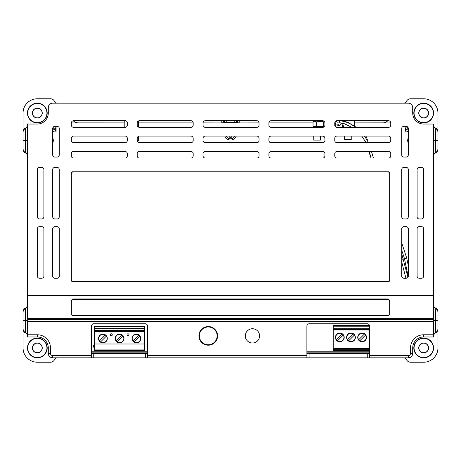 <?xml version="1.0" encoding="UTF-8"?>
<svg xmlns="http://www.w3.org/2000/svg" width="461" height="461" viewBox="0 0 461 461"><rect width="100%" height="100%" fill="white"/><g stroke="black" fill="none" stroke-linecap="round" stroke-linejoin="round"><path stroke-width="0.69" d="M46.93 347.946A9.612 9.612 0 0 1 37.318 357.557A9.612 9.612 0 0 1 27.706 347.946A9.612 9.612 0 0 1 37.318 338.334A9.612 9.612 0 0 1 46.93 347.946M27.441 347.946A9.877 9.877 0 0 0 37.318 357.822A9.877 9.877 0 0 0 47.195 347.946A9.877 9.877 0 0 0 37.318 338.069A9.877 9.877 0 0 0 27.441 347.946M46.93 113.054A9.612 9.612 0 0 1 37.318 122.666A9.612 9.612 0 0 1 27.706 113.054A9.612 9.612 0 0 1 37.318 103.443A9.612 9.612 0 0 1 46.93 113.054M27.441 113.054A9.877 9.877 0 0 0 37.318 122.931A9.877 9.877 0 0 0 47.195 113.054A9.877 9.877 0 0 0 37.318 103.178A9.877 9.877 0 0 0 27.441 113.054M32.379 347.946A4.938 4.938 0 0 0 37.318 352.884A4.938 4.938 0 0 0 42.256 347.946A4.938 4.938 0 0 0 37.318 343.007A4.938 4.938 0 0 0 32.379 347.946M42.124 347.946A4.806 4.806 -0 0 0 37.318 343.14A4.806 4.806 -0 0 0 32.512 347.946A4.806 4.806 -0 0 0 37.318 352.751A4.806 4.806 -0 0 0 42.124 347.946M32.379 113.054A4.938 4.938 0 0 0 37.318 117.993A4.938 4.938 0 0 0 42.256 113.054A4.938 4.938 0 0 0 37.318 108.116A4.938 4.938 0 0 0 32.379 113.054M42.124 113.054A4.806 4.806 -0 0 0 37.318 108.249A4.806 4.806 -0 0 0 32.512 113.054A4.806 4.806 -0 0 0 37.318 117.86A4.806 4.806 -0 0 0 42.124 113.054M413.805 347.946A9.877 9.877 180 0 1 423.682 338.069A9.877 9.877 180 0 1 433.559 347.946A9.877 9.877 180 0 1 423.682 357.822A9.877 9.877 180 0 1 413.805 347.946M414.07 347.946A9.612 9.612 -0 0 0 423.682 357.557A9.612 9.612 -0 0 0 433.294 347.946A9.612 9.612 -0 0 0 423.682 338.334A9.612 9.612 -0 0 0 414.07 347.946M413.805 113.054A9.877 9.877 180 0 1 423.682 103.178A9.877 9.877 180 0 1 433.559 113.054A9.877 9.877 180 0 1 423.682 122.931A9.877 9.877 180 0 1 413.805 113.054M414.07 113.054A9.612 9.612 -0 0 0 423.682 122.666A9.612 9.612 -0 0 0 433.294 113.054A9.612 9.612 -0 0 0 423.682 103.443A9.612 9.612 -0 0 0 414.07 113.054M418.876 347.946A4.806 4.806 0 0 1 423.682 343.14A4.806 4.806 0 0 1 428.488 347.946A4.806 4.806 0 0 1 423.682 352.751A4.806 4.806 0 0 1 418.876 347.946M418.744 347.946A4.938 4.938 180 0 1 423.682 343.007A4.938 4.938 180 0 1 428.621 347.946A4.938 4.938 180 0 1 423.682 352.884A4.938 4.938 180 0 1 418.744 347.946M418.876 113.054A4.806 4.806 0 0 1 423.682 108.249A4.806 4.806 0 0 1 428.488 113.054A4.806 4.806 0 0 1 423.682 117.86A4.806 4.806 0 0 1 418.876 113.054M418.744 113.054A4.938 4.938 180 0 1 423.682 108.116A4.938 4.938 180 0 1 428.621 113.054A4.938 4.938 180 0 1 423.682 117.993A4.938 4.938 180 0 1 418.744 113.054M148.315 103.178L147.739 103.178M144.23 103.178L143.653 103.178M91.543 353.431L147.52 353.431M306.893 353.431L369.457 353.431M23.05 133.909L23.05 113.054A14.268 14.268 0 0 1 37.318 98.787L50.491 98.787A4.391 4.391 122.3 0 1 54.456 101.293A3.29 3.29 122.3 0 0 57.435 103.178M25.557 153.006L25.557 127.985A4.391 4.391 -90 0 0 23.05 131.955L23.05 149.036A4.391 4.391 56.4 0 0 25.557 153.023A3.29 3.29 -32.3 0 1 27.441 155.997A3.296 3.29 90 0 0 25.557 153.006A4.391 4.391 -90 0 1 23.05 149.036L23.05 147.082M25.557 307.977A3.29 3.29 -147.7 0 0 27.441 305.003A3.296 3.29 90 0 1 25.557 307.994A4.391 4.391 -90 0 0 23.05 311.964A4.391 4.391 123.6 0 1 25.557 307.977M57.435 357.822A3.29 3.29 -122.3 0 0 54.456 359.707A4.391 4.391 57.7 0 1 50.491 362.213L37.318 362.213A14.268 14.268 -45 0 1 23.05 347.946L23.05 327.091M23.05 313.918L23.05 329.045A4.391 4.391 -90 0 0 25.557 333.015L25.557 332.571A4.391 4.385 180 0 1 23.05 328.607M403.565 357.822A3.29 3.29 18.5 0 1 406.544 359.707A4.391 4.391 33.6 0 0 410.509 362.213L423.682 362.213A14.268 14.268 -64.8 0 0 437.95 347.946L437.95 327.091M437.95 313.918L437.95 320.602L435.443 320.407L435.443 333.015A3.296 3.29 90 0 0 433.559 335.988M437.95 311.964A4.391 4.391 -90 0 0 435.443 307.994A3.296 3.29 90 0 1 433.559 305.021A3.29 3.29 -108.5 0 0 435.443 307.977A4.391 4.391 -32.3 0 1 437.95 311.941L437.95 312.402A4.391 4.385 180 0 0 435.443 308.438L435.443 320.407L433.559 320.407M433.559 155.997A3.29 3.29 -71.5 0 1 435.443 153.023A4.391 4.391 -147.7 0 0 437.95 149.059L437.95 149.036A4.391 4.391 -90 0 1 435.443 153.006A3.296 3.29 90 0 0 433.559 155.979M437.95 133.909L437.95 113.054A14.268 14.268 -135 0 0 423.682 98.787L410.509 98.787A4.391 4.391 129.7 0 0 406.544 101.293A3.29 3.29 77.1 0 1 403.565 103.178M312.685 103.178L313.261 103.178L312.685 103.178M316.77 103.178L317.347 103.178L316.77 103.178M339.031 103.178L339.601 103.178L339.031 103.178M343.117 103.178L343.687 103.178L343.117 103.178M405.133 128.734L405.213 126.326M408.313 128.688A4.126 4.126 0 0 0 405.864 129.495L405.133 130.175M405.864 129.495L405.213 128.613A5.221 5.221 0 0 1 408.112 127.593M52.687 128.688A4.126 4.126 0 0 1 55.136 129.495L55.787 128.613L55.787 126.326M55.136 129.495L56.092 130.463M56.092 129.138L55.787 128.613L52.888 127.593M237.012 122.931L237.012 122.897A2.196 2.196 116.6 0 1 238.804 120.736M222.196 120.736A2.196 2.196 -116.6 0 1 223.988 122.897L223.988 122.931M234.2 122.931L234.2 122.511L236.395 122.586A2.196 2.196 116.6 0 1 237.403 120.736M223.597 120.736A2.196 2.196 -116.6 0 1 224.605 122.586L226.8 122.511L226.8 122.931M433.559 125.012A3.296 3.29 90 0 0 435.443 127.985A4.391 4.391 -90 0 1 437.95 131.955L437.95 148.598A4.391 4.385 -0 0 1 435.443 152.562L435.443 153.006M259.589 335.873A7.134 7.134 0 0 0 252.455 328.739A7.134 7.134 0 0 0 245.315 335.873A7.134 7.134 0 0 0 252.455 343.007A7.134 7.134 0 0 0 259.589 335.873M27.441 124.032L27.441 295.259L433.559 295.259L433.559 124.032L423.682 124.032A10.978 10.978 0 0 1 412.704 113.054L412.704 107.569A4.391 4.391 0 0 0 408.313 103.178L52.687 103.178A4.391 4.391 0 0 0 48.296 107.569L48.296 113.054A10.978 10.978 0 0 1 37.318 124.032L27.441 124.032M73.541 120.736A2.196 2.196 0 0 0 71.346 122.931L71.346 125.127A2.196 2.196 0 0 0 73.541 127.322L125.127 127.322A2.196 2.196 0 0 0 127.322 125.127L127.322 122.931A2.196 2.196 0 0 0 125.127 120.736L73.541 120.736M139.395 120.736A2.196 2.196 0 0 0 137.205 122.931L137.205 125.127A2.196 2.196 0 0 0 139.395 127.322L190.987 127.322A2.196 2.196 0 0 0 193.182 125.127L193.182 122.931A2.196 2.196 0 0 0 190.987 120.736L139.395 120.736M205.254 120.736A2.196 2.196 0 0 0 203.059 122.931L203.059 125.127A2.196 2.196 0 0 0 205.254 127.322L256.84 127.322A2.196 2.196 0 0 0 259.036 125.127L259.036 122.931A2.196 2.196 0 0 0 256.84 120.736L205.254 120.736M271.114 120.736A2.196 2.196 0 0 0 268.919 122.931L268.919 125.127A2.196 2.196 0 0 0 271.114 127.322L322.7 127.322A2.196 2.196 0 0 0 324.896 125.127L324.896 122.931A2.196 2.196 0 0 0 322.7 120.736L271.114 120.736M336.968 120.736A2.196 2.196 0 0 0 334.772 122.931L334.772 125.127A2.196 2.196 0 0 0 336.968 127.322L388.56 127.322A2.196 2.196 0 0 0 390.755 125.127L390.755 122.931A2.196 2.196 0 0 0 388.56 120.736L336.968 120.736M73.541 136.104A2.196 2.196 0 0 0 71.346 138.3L71.346 140.496A2.196 2.196 0 0 0 73.541 142.691L125.127 142.691A2.196 2.196 0 0 0 127.322 140.496L127.322 138.3A2.196 2.196 0 0 0 125.127 136.104L73.541 136.104M139.395 136.104A2.196 2.196 0 0 0 137.205 138.3L137.205 140.496A2.196 2.196 0 0 0 139.395 142.691L190.987 142.691A2.196 2.196 0 0 0 193.182 140.496L193.182 138.3A2.196 2.196 0 0 0 190.987 136.104L139.395 136.104M205.254 136.104A2.196 2.196 0 0 0 203.059 138.3L203.059 140.496A2.196 2.196 0 0 0 205.254 142.691L256.84 142.691A2.196 2.196 0 0 0 259.036 140.496L259.036 138.3A2.196 2.196 0 0 0 256.84 136.104L205.254 136.104M271.114 136.104A2.196 2.196 0 0 0 268.919 138.3L268.919 140.496A2.196 2.196 0 0 0 271.114 142.691L322.7 142.691A2.196 2.196 0 0 0 324.896 140.496L324.896 138.3A2.196 2.196 0 0 0 322.7 136.104L271.114 136.104M336.968 136.104A2.196 2.196 0 0 0 334.772 138.3L334.772 140.496A2.196 2.196 0 0 0 336.968 142.691L388.56 142.691A2.196 2.196 0 0 0 390.755 140.496L390.755 138.3A2.196 2.196 0 0 0 388.56 136.104L336.968 136.104M73.541 151.473A2.196 2.196 0 0 0 71.346 153.669L71.346 155.864A2.196 2.196 0 0 0 73.541 158.06L125.127 158.06A2.196 2.196 0 0 0 127.322 155.864L127.322 153.669A2.196 2.196 0 0 0 125.127 151.473L73.541 151.473M139.395 151.473A2.196 2.196 0 0 0 137.205 153.669L137.205 155.864A2.196 2.196 0 0 0 139.395 158.06L190.987 158.06A2.196 2.196 0 0 0 193.182 155.864L193.182 153.669A2.196 2.196 0 0 0 190.987 151.473L139.395 151.473M205.254 151.473A2.196 2.196 0 0 0 203.059 153.669L203.059 155.864A2.196 2.196 0 0 0 205.254 158.06L256.84 158.06A2.196 2.196 0 0 0 259.036 155.864L259.036 153.669A2.196 2.196 0 0 0 256.84 151.473L205.254 151.473M271.114 151.473A2.196 2.196 0 0 0 268.919 153.669L268.919 155.864A2.196 2.196 0 0 0 271.114 158.06L322.7 158.06A2.196 2.196 0 0 0 324.896 155.864L324.896 153.669A2.196 2.196 0 0 0 322.7 151.473L271.114 151.473M336.968 151.473A2.196 2.196 0 0 0 334.772 153.669L334.772 155.864A2.196 2.196 0 0 0 336.968 158.06L388.56 158.06A2.196 2.196 0 0 0 390.755 155.864L390.755 153.669A2.196 2.196 0 0 0 388.56 151.473L336.968 151.473M59.273 128.521A2.196 2.196 0 0 0 57.078 126.326L54.882 126.326A2.196 2.196 0 0 0 52.687 128.521L52.687 154.861A2.196 2.196 0 0 0 54.882 157.057L57.078 157.057A2.196 2.196 0 0 0 59.273 154.861L59.273 128.521M41.709 278.248A2.196 2.196 0 0 0 43.904 276.053L43.904 228.852A2.196 2.196 0 0 0 41.709 226.656L39.513 226.656A2.196 2.196 0 0 0 37.318 228.852L37.318 276.053A2.196 2.196 0 0 0 39.513 278.248L41.709 278.248M39.513 167.389A2.196 2.196 0 0 0 37.318 169.585L37.318 216.779A2.196 2.196 0 0 0 39.513 218.975L41.709 218.975A2.196 2.196 0 0 0 43.904 216.779L43.904 169.585A2.196 2.196 0 0 0 41.709 167.389L39.513 167.389M54.882 226.656A2.196 2.196 0 0 0 52.687 228.852L52.687 276.053A2.196 2.196 0 0 0 54.882 278.248L57.078 278.248A2.196 2.196 0 0 0 59.273 276.053L59.273 228.852A2.196 2.196 0 0 0 57.078 226.656L54.882 226.656M59.273 169.585A2.196 2.196 0 0 0 57.078 167.389L54.882 167.389A2.196 2.196 0 0 0 52.687 169.585L52.687 216.779A2.196 2.196 0 0 0 54.882 218.975L57.078 218.975A2.196 2.196 0 0 0 59.273 216.779L59.273 169.585M401.727 154.861L401.727 128.521A2.196 2.196 0 0 1 403.922 126.326L406.118 126.326A2.196 2.196 0 0 1 408.313 128.521L408.313 154.861A2.196 2.196 0 0 1 406.118 157.057L403.922 157.057A2.196 2.196 0 0 1 401.727 154.861M419.291 167.389L421.487 167.389A2.196 2.196 0 0 1 423.682 169.585L423.682 216.779A2.196 2.196 0 0 1 421.487 218.975L419.291 218.975A2.196 2.196 0 0 1 417.096 216.779L417.096 169.585A2.196 2.196 0 0 1 419.291 167.389M401.727 216.779L401.727 169.585A2.196 2.196 0 0 1 403.922 167.389L406.118 167.389A2.196 2.196 0 0 1 408.313 169.585L408.313 216.779A2.196 2.196 0 0 1 406.118 218.975L403.922 218.975A2.196 2.196 0 0 1 401.727 216.779M71.346 280.444A1.095 1.095 0 0 0 72.44 281.538L388.56 281.538A1.095 1.095 0 0 0 389.654 280.444L389.654 172.875A1.095 1.095 0 0 0 388.56 171.78L72.44 171.78A1.095 1.095 0 0 0 71.346 172.875L71.346 280.444M403.922 226.656L406.118 226.656A2.196 2.196 0 0 1 408.313 228.852L408.313 276.053A2.196 2.196 0 0 1 406.118 278.248L403.922 278.248A2.196 2.196 0 0 1 401.727 276.053L401.727 228.852A2.196 2.196 0 0 1 403.922 226.656M421.487 278.248L419.291 278.248A2.196 2.196 0 0 1 417.096 276.053L417.096 228.852A2.196 2.196 0 0 1 419.291 226.656L421.487 226.656A2.196 2.196 0 0 1 423.682 228.852L423.682 276.053A2.196 2.196 0 0 1 421.487 278.248M147.52 357.822L147.52 355.627L306.893 355.627L306.893 325.99A2.196 2.196 0 0 1 309.089 323.795L367.261 323.795A2.196 2.196 0 0 1 369.457 325.99L369.457 355.627L408.313 355.627A2.196 2.196 0 0 0 410.509 353.431L410.509 347.946A13.173 13.173 0 0 1 423.682 334.772L433.559 334.772L433.559 336.968L423.682 336.968A10.978 10.978 0 0 0 412.704 347.946L412.704 353.431A4.391 4.391 0 0 1 408.313 357.822L52.687 357.822A4.391 4.391 0 0 1 48.296 353.431L48.296 347.946A10.978 10.978 0 0 0 37.318 336.968L27.441 336.968L27.441 295.259M433.559 334.772L433.559 321.605L27.441 321.605M433.559 295.259L433.559 321.605M435.443 127.985L435.443 140.398L437.95 140.398L435.443 140.593L435.443 152.562A3.29 3.29 180 0 0 433.559 155.536M91.543 353.835L93.739 353.841L93.739 357.822M145.324 357.822L145.324 353.841L93.739 353.841M145.324 353.841L147.52 353.835M306.893 353.835L309.089 353.841L309.089 357.822M367.261 357.822L367.261 353.841L309.089 353.841M367.261 353.841L369.457 353.835M147.52 355.627L147.52 325.99A2.196 2.196 0 0 0 145.324 323.795L93.739 323.795A2.196 2.196 0 0 0 91.543 325.99L91.543 357.822M27.441 335.988A3.296 3.29 90 0 0 25.557 333.015M25.557 127.985A3.296 3.29 90 0 0 27.441 125.012M433.559 320.602L437.95 320.602L437.95 329.045A4.391 4.391 -90 0 1 435.443 333.015M433.559 319.41L27.441 319.41M71.346 313.123L71.346 314.218M71.346 300.612L71.346 314.293A2.196 1.245 180 0 0 73.541 315.537L387.459 315.537A2.196 1.245 180 0 0 389.654 314.293L389.654 300.612A2.196 1.245 180 0 0 387.459 299.368L73.541 299.368A2.196 1.245 180 0 0 71.346 300.612L73.541 298.941L387.459 298.941L389.654 300.445L389.654 314.218M389.574 314.633L387.459 315.537M73.541 315.537L387.459 315.727M73.541 315.727L71.426 314.633M369.457 357.822L369.457 355.627M306.893 355.627L306.893 357.822M124.211 127.322L124.211 120.736M323.553 126.769L323.553 127.15M354.451 125.997L354.451 120.736M354.4 125.962L354.4 120.736M313.751 136.104L313.751 140.092L320.337 140.092L320.337 136.214M137.205 140.53L138.559 140.53L138.559 136.272M344.649 136.104L344.649 139.568L351.236 139.568L351.236 136.104M214.763 342.546A9.329 9.329 0 0 1 201.566 342.39A9.329 9.329 0 0 1 201.722 329.2A9.329 9.329 0 0 1 214.912 329.35A9.329 9.329 0 0 1 214.763 342.546M406.585 257.59L405.605 258.604L404.36 258.177L408.221 276.681M403.133 258.644L401.727 259.664M340.166 120.736A1.095 0.818 88.9 0 0 340.46 122.874M337.446 120.736A1.095 0.818 88.9 0 0 336.789 121.295L337.268 122.937L340.42 122.874M356.382 127.322L348.407 122.649L343.047 120.742A1.095 0.818 88.9 0 0 343.036 120.736M342.725 120.736A1.095 0.818 88.9 0 0 342.379 120.955M339.377 122.897L340.984 122.949M341.705 123.058L342.886 127.322M343.699 127.322L342.563 123.225M335.36 121.439L334.772 123.536M334.922 125.928L336.207 121.341L336.789 121.295M337.533 124.931L338.241 125.478L339.861 125.45L338.46 124.758L335.164 125.064M338.241 125.478L337.106 125.006M335.625 125.081L336.207 127.19M341.33 123.001L339.861 125.45M407.945 277.268L401.727 253.89M365.74 137.787L366.437 137.015L365.688 136.104M323.224 136.168L318.482 136.104M321.536 136.104L323.057 136.133M319.974 121.9L321.277 121.318L321.04 120.926M319.611 121.312L318.764 121.301M316.102 121.335L315.042 121.352L314.293 121.958M313.549 121.41L314.062 121.399M321.15 121.37L323.495 121.848L324.348 121.485M321.271 121.312L322.954 121.324M314.782 121.364L316.523 121.848L320.009 121.312M316.719 126.769L324.319 126.608M324.169 126.758L323.305 126.769M324.429 126.481L323.495 126.037L320.009 126.579L316.523 126.037L314.782 126.631L313.042 126.141L313.976 126.689M313.042 126.141L313.042 121.952L314.143 121.462M323.495 126.037L323.495 121.848M316.523 126.037L316.523 121.848M52.687 137.822A6.108 6.108 0 0 1 52.687 143.169M408.313 143.169A6.108 6.108 0 0 1 408.313 137.822M236.199 136.104A6.108 6.108 0 0 1 224.801 136.104M229.803 136.104L229.803 137.701L231.197 137.701L231.197 136.104M229.935 136.104L231.065 136.104M231.065 136.375L231.197 137.701M229.935 136.375L229.803 137.701M73.541 171.78A2.196 2.196 0 0 0 71.346 173.97L71.346 279.343A2.196 2.196 0 0 0 73.541 281.538L387.459 281.538A2.196 2.196 0 0 0 389.654 279.343L389.654 173.97A2.196 2.196 0 0 0 387.459 171.78L73.541 171.78M390.755 122.931L354.451 122.931M313.042 122.931L268.919 122.931M259.036 122.931L203.059 122.931M193.182 122.931L138.559 122.931M124.211 122.931L71.346 122.931M408.313 131.881L405.133 131.881L405.133 126.326M52.687 131.881L56.092 131.881L56.092 126.326M91.543 351.236L147.52 351.236M306.893 351.236L369.457 351.236M350.977 329.794C349.628 329.771 349.628 329.748 350.977 329.724C352.319 329.748 352.319 329.771 350.977 329.794M339.82 329.794C338.478 329.771 338.478 329.748 339.82 329.724C341.169 329.748 341.169 329.771 339.82 329.794M362.127 329.794C360.784 329.771 360.784 329.748 362.127 329.724C363.47 329.748 363.47 329.771 362.127 329.794M344.211 337.406A4.391 4.391 0 0 1 339.82 341.797A4.391 4.391 0 0 1 335.435 337.406A4.391 4.391 0 0 1 339.82 333.015A4.391 4.391 0 0 1 344.211 337.406M366.518 337.406A4.391 4.391 0 0 1 362.127 341.797A4.391 4.391 0 0 1 357.736 337.406A4.391 4.391 0 0 1 362.127 333.015A4.391 4.391 0 0 1 366.518 337.406M355.368 337.406A4.391 4.391 0 0 1 350.977 341.797A4.391 4.391 0 0 1 346.586 337.406A4.391 4.391 0 0 1 350.977 333.015A4.391 4.391 0 0 1 355.368 337.406M335.671 337.406A4.155 4.155 0 0 1 343.249 335.066A4.155 4.155 0 0 1 337.481 340.835A4.155 4.155 0 0 1 335.671 337.406M357.972 337.406A4.155 4.155 0 0 1 365.556 335.066A4.155 4.155 0 0 1 359.782 340.835A4.155 4.155 0 0 1 357.972 337.406M346.822 337.406A4.155 4.155 0 0 1 354.405 335.066A4.155 4.155 0 0 1 348.631 340.835A4.155 4.155 0 0 1 346.822 337.406M333.217 349.703L368.996 349.703L368.996 350.579L333.217 350.579L333.217 325.068L368.996 325.068L368.996 329.321L362.813 329.321M333.217 329.863L368.996 329.863L368.996 329.321M333.217 347.946L368.996 347.946L368.996 330.958L333.217 330.958M368.996 349.703L368.996 347.946M368.996 329.863L368.996 330.958M333.217 348.602L368.996 348.602M336.392 339.751L342.166 333.977M337.481 340.835L343.249 335.066M365.556 335.066L359.782 340.835M364.467 333.977L358.698 339.751M347.548 339.751L353.316 333.977M348.631 340.835L354.405 335.066M107.304 338.507A4.391 4.391 0 0 1 102.912 342.898A4.391 4.391 0 0 1 98.521 338.507A4.391 4.391 0 0 1 102.912 334.116A4.391 4.391 0 0 1 107.304 338.507M124.032 338.507A4.391 4.391 0 0 1 119.641 342.898A4.391 4.391 0 0 1 115.25 338.507A4.391 4.391 0 0 1 119.641 334.116A4.391 4.391 0 0 1 124.032 338.507M140.761 338.507A4.391 4.391 0 0 1 136.37 342.898A4.391 4.391 0 0 1 131.979 338.507A4.391 4.391 0 0 1 136.37 334.116A4.391 4.391 0 0 1 140.761 338.507M99.472 340.863A4.172 4.172 0 0 1 105.269 335.066A4.172 4.172 0 0 1 104.86 342.195A4.172 4.172 0 0 1 99.472 340.863L105.269 335.066M116.201 340.863A4.172 4.172 0 0 1 121.998 335.066A4.172 4.172 0 0 1 121.589 342.195A4.172 4.172 0 0 1 116.201 340.863L121.998 335.066M132.924 340.863A4.172 4.172 0 0 1 138.726 335.066A4.172 4.172 0 0 1 138.312 342.195A4.172 4.172 0 0 1 132.924 340.863L138.726 335.066M115.25 350.579L124.032 350.579M144.731 328.336L144.731 350.579L94.551 350.579L94.551 325.99L144.731 325.99L144.731 328.336L94.551 328.336M107.304 350.579L98.521 350.579M140.761 350.579L131.979 350.579M144.731 349.922L94.551 349.922M144.731 330.376L94.551 330.376M94.551 343.992L144.731 343.992M128.002 333.77A1.008 1.008 0 0 1 128.878 335.28A1.008 1.008 0 0 1 127.132 335.28A1.008 1.008 0 0 1 128.002 333.77M111.274 333.77A1.008 1.008 0 0 1 112.15 335.28A1.008 1.008 0 0 1 110.404 335.28A1.008 1.008 0 0 1 111.274 333.77M94.551 346.862L93.295 347.191L93.295 345.623L94.551 345.952M100.556 341.947L106.353 336.15M117.284 341.947L123.081 336.15M134.013 341.947L139.81 336.15M369.457 352.141L306.893 352.141M387.908 120.736L385.765 122.298L383.592 122.868L354.451 122.897M313.042 122.897L268.919 122.897M259.036 122.897L239.207 122.931M221.793 122.931L203.059 122.897M193.182 122.897L138.559 122.897M124.211 122.897L77.598 122.885L75.235 122.298L73.126 120.776M147.52 352.141L91.543 352.141M77.967 120.736L77.967 122.897M224.605 122.931L224.605 122.586L221.793 122.897L221.793 120.736M383.033 120.736L383.033 122.897M239.207 120.736L239.207 122.897L236.395 122.586L236.395 122.931M369.457 353.241L306.893 353.241M147.52 353.241L91.543 353.241M405.133 130.924A3.7 3.7 0 0 1 408.313 129.115M407.132 131.881A1.504 1.504 0 0 1 408.313 131.31M53.868 131.881L52.687 131.31M56.092 131.373A3.7 3.7 0 0 0 52.687 129.115M234.2 120.736L234.2 122.511L226.8 122.511L226.8 120.736M27.441 334.772L37.318 334.772A13.173 13.173 0 0 1 50.491 347.946L50.491 353.431A2.196 2.196 0 0 0 52.687 355.627L91.543 355.627M410.509 353.431L412.704 353.431A4.391 4.391 0 0 1 408.313 357.822L408.313 355.627M423.682 334.772L423.682 336.968A10.978 10.978 0 0 0 412.704 347.946L410.509 347.946M50.491 347.946L48.296 347.946A10.978 10.978 0 0 0 37.318 336.968L37.318 334.772M52.687 355.627L52.687 357.822A4.391 4.391 0 0 1 48.296 353.431L50.491 353.431M27.441 318.637L433.559 318.637M433.559 140.398L435.443 140.398L433.559 140.593M433.559 125.455A3.29 3.29 180 0 0 435.443 128.429A4.391 4.385 0 0 1 437.95 132.393M435.443 307.994L435.443 308.438A3.29 3.29 0 0 1 433.559 305.464M437.95 328.607A4.391 4.385 180 0 1 435.443 332.571A3.29 3.29 -0 0 0 433.559 335.545M23.05 148.598A4.391 4.385 -0 0 0 25.557 152.562A3.29 3.29 180 0 1 27.441 155.536M23.05 140.593L27.441 140.593M23.05 140.398L27.441 140.398M23.05 132.393A4.391 4.385 0 0 1 25.557 128.429A3.29 3.29 180 0 0 27.441 125.455M27.441 335.545A3.29 3.29 -0 0 0 25.557 332.571L25.557 308.438A4.391 4.385 180 0 0 23.05 312.402M27.441 305.464A3.29 3.29 0 0 1 25.557 308.438L25.557 307.994M27.441 320.407L23.05 320.407M27.441 320.602L23.05 320.602M214.451 342.229A8.892 8.892 0 0 0 214.601 329.655A8.892 8.892 0 0 0 202.027 329.511A8.892 8.892 0 0 0 201.883 342.085A8.892 8.892 0 0 0 214.451 342.229M335.159 125.092L336.138 125.069M226.138 136.104A4.887 4.887 0 0 0 234.862 136.104M73.541 299.368L73.541 298.941M387.459 299.368L387.459 298.941M333.217 325.702L368.996 325.702M361.441 329.321L351.662 329.321M350.291 329.321L340.506 329.321M339.135 329.321L333.217 329.321M333.217 326.797L368.996 326.797M368.996 328.226L333.217 328.226M333.217 350.141L368.996 350.141M94.551 330.981L144.731 330.981M94.551 326.584L144.731 326.584M144.731 331.638L94.551 331.638M313.751 127.322L313.751 126.556M138.559 127.155L138.559 120.903M365.515 141.562L365.89 142.691M368.817 151.473L371.013 158.06M401.727 250.283L404.372 258.223M401.727 261.992L405.928 278.248M369.169 151.473L371.117 158.06M340.374 122.868L344.332 123.704L351.881 127.322M361.747 136.104L366.126 142.691M341.826 120.736L341.059 120.753M340.944 120.736L347.185 122.407L350.907 124.188L355.719 127.322M364.536 136.104L368.558 142.691M373.41 158.06L371.462 151.473M406.625 257.676L401.727 242.976M373.445 158.06L373.145 157.155M367.843 141.239L366.437 137.015M406.637 257.716L408.313 265.767M323.305 127.242L323.305 126.596M316.719 127.322L316.719 126.596M313.422 121.739L313.422 120.736M313.451 121.716L313.157 121.883M352.02 329.759L350.977 329.096L349.928 329.759M340.869 329.759L339.82 329.096L338.777 329.759M363.17 329.759L362.127 329.096L361.078 329.759"/></g></svg>
